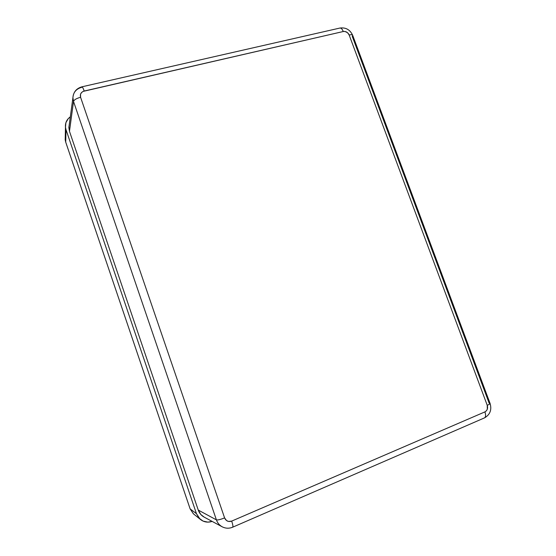 <?xml version="1.0" encoding="UTF-8"?>
<svg xmlns="http://www.w3.org/2000/svg" width="556" height="556" viewBox="0 0 556 556"><rect width="100%" height="100%" fill="white"/><g stroke="black" fill="none" stroke-linecap="round" stroke-linejoin="round"><path stroke-width="0.83" d="M69.243 124.752L68.854 127.609L69.472 131.327L198.249 510.074C199.375 513.251 201.362 515.614 204.212 517.156L200.806 514.495L198.249 510.074L69.472 131.327L68.902 126.657M485.096 417.382L484.359 417.938C485.805 417.16 485.993 415.144 484.915 411.892L231.685 521.104L228.474 521.438L226.514 520.548L224.589 517.886L80.585 97.279L80.53 94.284L81.523 92.56L83.185 91.379L343.26 31.518L345.012 31.483L347.521 32.686L349.154 34.986L487.244 405.317L487.306 409.23L486.361 410.842L484.915 411.892L231.685 521.104C232.888 524.767 233.228 526.789 232.7 527.192L232.484 527.144M352.706 35.382C350.141 29.746 345.895 27.3 339.973 28.036L81.975 86.805C82.503 86.944 83.24 88.355 84.185 91.038L343.26 31.518C342.308 29.141 341.217 27.981 339.973 28.036L340.022 28.029C341.245 28.008 342.322 29.176 343.26 31.518C345.929 31.199 347.896 32.352 349.154 34.986L487.244 405.317C489.266 404.434 490.204 403.781 490.058 403.371L352.706 35.382C352.428 34.674 351.246 34.541 349.154 34.986C351.218 34.541 352.4 34.667 352.699 35.362L352.302 36.494L489.134 403.156L490.065 403.385C490.177 403.802 489.238 404.441 487.244 405.317C488.085 408.333 487.306 410.523 484.915 411.892C486 415.172 485.805 417.195 484.325 417.952L232.686 527.192C233.228 526.789 232.888 524.767 231.685 521.104C228.412 522.14 226.049 521.062 224.589 517.886C220.482 519.547 217.75 520.207 216.402 519.86L73.517 101.442L72.906 97.807C73.26 92.379 76.186 88.884 81.69 87.313M69.472 131.327L73.517 101.442L69.472 131.327M198.249 510.074L216.402 519.86L198.249 510.074M232.686 527.192C229.148 528.638 225.68 528.527 222.282 526.845C219.481 525.323 217.521 522.994 216.402 519.86C217.521 523.008 219.495 525.344 222.31 526.859L204.212 517.156M73.322 94.895L72.912 97.62L73.517 101.442L216.402 519.86C217.75 520.207 220.482 519.547 224.589 517.886L80.585 97.279C76.485 98.384 74.129 99.774 73.517 101.442C74.129 99.774 76.485 98.384 80.585 97.279C79.869 94.166 81.072 92.081 84.185 91.038C83.254 88.39 82.524 86.979 81.996 86.812L81.906 86.826M193.495 513.904L190.124 508.872L65.712 142.114L65.198 139.688L65.26 137.346L65.712 142.114L66.004 129.659L196.463 513.695L66.004 129.659L65.712 142.114L190.124 508.872L196.463 513.695L199.027 518.122L203.051 521.09L207.916 522.14L212.135 521.403C207.666 522.848 203.649 522.098 200.077 519.165L196.463 513.695L190.124 508.872L193.384 513.807L200.077 519.165M66.004 129.659L65.455 127.15C65.142 122.841 66.769 119.408 70.32 116.857L68.207 118.678L65.893 122.695L65.469 127.331L66.004 129.659M190.055 508.657L65.837 142.496M193.384 513.807L190.124 508.872M68.854 127.609L72.906 97.807C73.378 92.039 76.401 88.369 81.975 86.805M490.058 403.371C491.942 409.786 490.114 414.609 484.589 417.841M65.455 127.15L65.212 139.841L65.726 142.253"/></g></svg>
